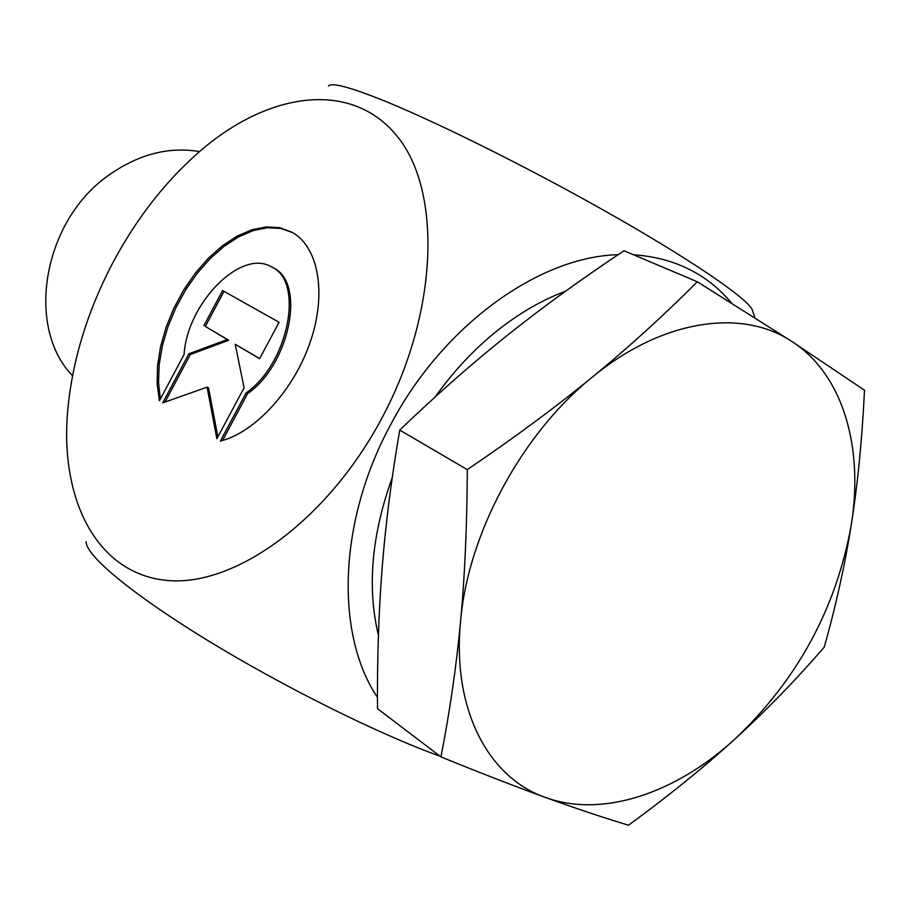<?xml version="1.0" encoding="UTF-8"?>
<svg xmlns="http://www.w3.org/2000/svg" width="910" height="910" viewBox="0 0 910 910"><rect width="100%" height="100%" fill="white"/><g stroke="black" fill="none" stroke-linecap="round" stroke-linejoin="round"><path stroke-width="1.36" d="M159.443 400.73L157.146 384.1L157.521 365.945L160.524 346.858L166.018 327.429L173.821 308.274L183.706 289.971L195.343 273.114L208.39 258.201L222.45 245.745L237.078 236.156L251.831 229.798L266.209 226.92L279.723 227.693L291.905 232.186C318.25 246.53 326.997 292.576 310.526 341.182C294.226 389.798 255.198 432.466 220.379 441.077L246.087 392.961C288.732 363.34 304.543 281.144 271.533 266.914C240.991 248.271 187.107 303.439 184.082 354.525L159.443 400.73M292.69 232.63L280.621 228.387L267.267 227.739L253.082 230.628L238.556 236.907L224.144 246.303L210.278 258.497L197.379 273.08L185.833 289.573L175.983 307.5L168.1 326.315L162.458 345.436L159.216 364.307L158.511 382.337L160.387 398.955M271.533 266.914L272.966 267.699C305.999 281.929 290.21 364.091 247.577 393.677L222.563 440.474M246.087 392.961L247.577 393.677M224.019 291.348L205.319 326.417L228.717 340.272L190.349 354.49L164.972 402.072M203.863 325.689L222.609 290.552L279.086 322.276L259.623 358.711L235.235 344.264L244.062 387.831L216.864 438.745L207.082 387.148L162.697 402.88L188.882 353.774L227.261 339.544L205.319 326.417M227.261 339.544L228.717 340.272M188.882 353.774L190.349 354.49M207.082 387.148L208.549 387.865L217.865 436.857M235.235 344.264L259.68 358.608M377.457 697.447C334.925 634.099 338.156 520.895 390.982 424.083C442.886 325.518 538.845 256.631 618.14 254.686M633.451 254.755C674.208 257.61 706.922 273.728 731.583 303.087M381.461 418.93C438.313 313.393 442.249 191.748 397.442 136.591C352.807 80.808 271.783 90.977 203.408 148.285C167.736 178.474 137.683 216.387 113.238 262.023C86.359 313.12 71.014 364.705 67.215 416.78C61.539 503.366 98.507 573.596 166.314 580.364C233.756 587.473 326.588 521.544 381.461 418.93M328.487 85.995C331.32 82.491 347.552 86.496 377.172 98.018C429.736 118.63 524.877 165.654 606.924 212.087C689.086 258.565 745.711 297.172 752.081 309.354L752.877 311.652M439.996 756.176C379.971 734.734 283.863 687.061 207.776 640.504C131.541 593.9 85.381 555.1 86.154 541.666M72.516 375.728C24.684 326.576 43.35 219.219 110.269 174.14C139.526 153.995 169.26 146.487 199.495 151.595M697.299 281.759L624.01 250.762C581.74 278.835 542.906 306.988 507.484 335.21C472.165 363.363 436.254 394.997 399.74 430.089C391.414 478.546 385.533 524.683 382.109 568.5C378.685 612.453 377.138 659.17 377.491 708.651L440.929 756.881C449.711 712.28 456.263 667.121 460.562 621.405C451.963 709.425 488.317 777.675 545.397 797.433C602.306 818.306 675.937 793.27 735.075 738.92C797.433 679.702 836.154 608.471 851.214 525.218C863.897 447.276 843.013 374.442 792.121 341.637C742.116 308.001 662.321 319.262 592.114 377.297C628.673 347.301 663.731 315.451 697.299 281.759L792.121 341.637L864.5 390.219C862.1 439.405 857.675 484.393 851.214 525.218C844.696 566.1 835.687 606.754 824.198 647.192C795.875 679.941 766.174 710.517 735.075 738.92C703.999 767.255 668.463 796.022 628.469 825.211C602.784 817.442 575.097 808.194 545.397 797.433C515.799 786.695 480.98 773.182 440.929 756.881M460.562 621.405C464.828 575.768 467.069 525.172 467.296 469.628C513.968 437.983 555.578 407.214 592.114 377.297C521.646 433.99 467.899 533.977 460.562 621.405M467.296 469.628L399.74 430.089M565.417 291.302C542.28 299.902 519.701 312.915 497.679 330.33C474.474 348.849 453.612 371.087 435.105 397.022M392.255 477.613C371.564 534.909 366.958 587.451 378.423 635.26M754.913 317.783L752.081 309.354"/></g></svg>
